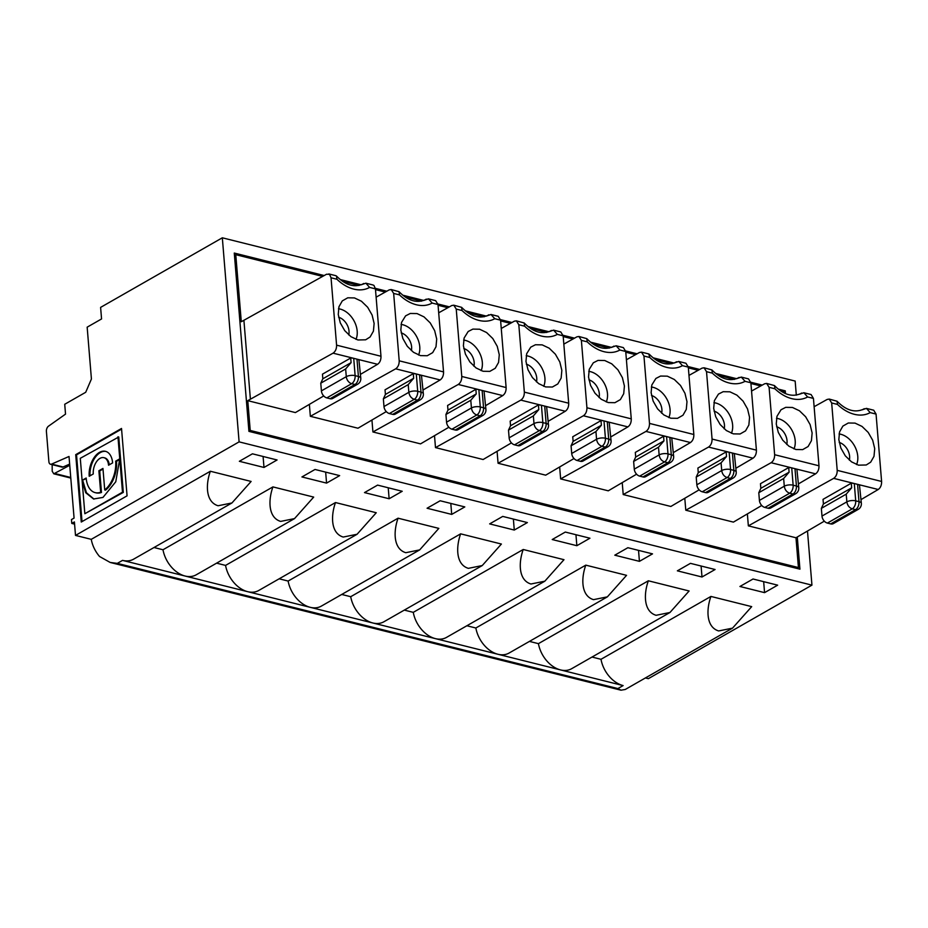 <?xml version="1.0" encoding="UTF-8"?>
<svg xmlns="http://www.w3.org/2000/svg" width="928" height="928" viewBox="0 0 928 928"><rect width="100%" height="100%" fill="white"/><g stroke="black" fill="none" stroke-linecap="round" stroke-linejoin="round"><path stroke-width="1.39" d="M814.123 406.708L827.196 399.423L829.226 399.086L831.674 402.972L837.207 470.357C837.242 473.988 836.058 476.656 833.68 478.361L854.294 483.523A6.322 2.517 175.3 0 0 851.289 483.198L851.672 487.826L846.22 494.148L821.361 508.37L823.414 503.985L851.672 487.826M861.045 499.589L878.224 489.497C880.556 487.792 881.681 485.112 881.6 481.458L876.055 414.074L873.712 410.211L866.624 408.436M874.71 448.618L874.002 456.332L870.673 462.179L866.242 464.986L858.493 465.16L851.498 461.842L845.304 455.834L840.861 448.038L838.831 439.652L839.538 431.949L842.868 426.103L848.308 422.994L855.036 423.11L862.031 426.428L868.225 432.436L872.68 440.232L874.71 448.618M829.226 399.075L837.056 401.232L837.497 404.434A37.909 26.471 60.2 0 0 870.186 412.612L866.439 408.378L862.286 409.793M824.319 521.165L795.98 537.764L748.351 525.863L747.376 513.915M821.361 508.37L821.988 516.072L846.858 501.851A6.322 2.517 -4.7 0 1 855.709 500.842A6.322 3.758 104 0 1 852.252 508.857L855.546 509.681A6.322 4.408 60.2 0 0 858.203 509.391L833.344 523.612A6.322 4.408 -119.8 0 1 830.676 523.902L855.546 509.681A6.322 3.758 -76 0 0 858.992 501.665L857.565 484.335L854.294 483.523L855.709 500.842L858.992 501.665A6.322 2.517 -4.7 0 1 861.358 503.394L859.502 485.251A6.322 2.517 175.3 0 0 857.565 484.335L878.224 489.497M751.692 606.634L732.528 628.14L718.655 630.947C706.138 627.177 706.173 609.661 710.929 596.437L751.692 606.634M807.488 531.048L811.942 585.139L239.099 441.867L75.504 535.41L91.257 539.342A26.32 18.386 60.2 0 0 99.563 556.51L110.177 562.449L117.299 563.377L617.886 688.564L623.117 685.572A26.32 18.386 -119.8 0 1 600.996 659.298L710.929 596.437M617.886 688.564L621.018 690.188L625.24 689.481L732.528 628.14M411.336 350.598A12.632 8.828 60.2 0 0 401.198 332.885M418.551 355.018A19.824 13.839 60.2 0 0 419.758 346.736A19.824 13.839 60.2 0 0 401.058 324.417M400.826 330.113L401.534 322.41L405.594 315.856L410.304 313.455L417.032 313.571L424.026 316.889L430.221 322.898L434.675 330.693L436.705 339.08L435.998 346.794L432.668 352.64L427.228 355.737L420.488 355.621L413.494 352.304L407.299 346.295L402.856 338.5L400.826 330.113M413.668 378.288L385.41 394.446L383.357 398.831L408.216 384.61L413.668 378.288L413.285 373.659A6.322 2.517 175.3 0 1 416.289 373.972L417.704 391.303L420.987 392.126A6.322 2.517 -4.7 0 1 423.354 393.855L421.498 375.712A6.322 2.517 175.3 0 0 419.549 374.796L395.676 368.822C398.054 367.117 399.237 364.449 399.202 360.818L443.549 371.908L438.004 304.523L435.661 300.66L428.62 298.897M383.357 398.831L383.983 406.534A6.322 4.408 60.2 0 0 389.389 413.54L392.672 414.364L417.53 400.142A6.322 3.758 -76 0 0 420.987 392.126L419.549 374.796L440.162 379.946C442.494 378.23 443.619 375.55 443.549 371.908M383.983 406.534L408.854 392.312A6.322 2.517 -4.7 0 1 417.704 391.303A6.322 3.758 104 0 1 414.248 399.318L417.53 400.142A6.322 4.408 60.2 0 0 420.198 399.852L395.328 414.074A6.322 4.408 -119.8 0 1 392.672 414.364M438.004 304.523L432.17 303.062L428.434 298.839L424.282 300.254M376.118 297.169L389.192 289.884L391.222 289.548L399.052 291.694L399.492 294.895A37.909 26.471 60.2 0 0 432.17 303.062M391.222 289.548L393.658 293.434L399.202 360.818M385.41 394.446L385.027 389.818L413.285 373.659M440.162 379.946L423.04 390.004M386.292 411.591L357.976 428.226L310.346 416.312L309.372 404.376M310.346 416.312L395.676 368.822M313.687 497.095L294.524 518.601L280.65 521.408C268.122 517.638 268.169 500.122 272.925 486.898L313.687 497.095M294.524 518.601L196.202 574.815A26.32 18.386 -119.8 0 1 185.113 576.033A26.32 18.386 -119.8 0 1 162.992 549.759L272.925 486.898M326.563 483.105L301.925 476.946L315.021 469.464L339.648 475.623L326.563 483.105L325.658 472.12M473.906 366.247A12.632 8.828 60.2 0 0 463.768 348.534M481.122 370.666A19.824 13.839 60.2 0 0 482.328 362.384A19.824 13.839 60.2 0 0 463.629 340.066M463.397 345.761L464.104 338.059L468.176 331.505L472.874 329.104L479.602 329.22L486.597 332.537L492.791 338.546L497.246 346.341L499.276 354.728L498.568 362.442L495.239 368.288L489.798 371.386L483.059 371.27L476.064 367.952L469.87 361.943L465.427 354.148L463.397 345.761M476.238 393.936L447.98 410.095L445.927 414.48L470.786 400.258L476.238 393.936L475.855 389.308A6.322 2.517 175.3 0 1 478.86 389.621L480.275 406.951L483.558 407.775A6.322 2.517 -4.7 0 1 485.936 409.503L484.068 391.361A6.322 2.517 175.3 0 0 482.131 390.444L458.246 384.47C460.624 382.765 461.808 380.097 461.773 376.466L506.12 387.556L500.575 320.172L498.232 316.309M445.927 414.48L446.554 422.182A6.322 4.408 60.2 0 0 451.959 429.188L455.242 430.012L480.112 415.79A6.322 3.758 -76 0 0 483.558 407.775L482.131 390.444L502.744 395.595C505.064 393.878 506.201 391.198 506.12 387.556M446.554 422.182L471.424 407.96A6.322 2.517 -4.7 0 1 480.275 406.951A6.322 3.758 104 0 1 476.818 414.967L480.112 415.79A6.322 4.408 60.2 0 0 482.769 415.5L457.91 429.722A6.322 4.408 -119.8 0 1 455.242 430.012M500.575 320.172L494.752 318.71L491.005 314.488L486.852 315.903M438.689 312.817L451.762 305.532L453.792 305.196L461.622 307.342L462.063 310.544A37.909 26.471 60.2 0 0 494.752 318.71M453.792 305.196L456.24 309.082L461.773 376.466M447.98 410.095L447.598 405.466L475.855 389.308M376.258 512.743L357.094 534.25L343.221 537.057C330.704 533.287 330.751 515.771 335.495 502.547L376.258 512.743M357.094 534.25L258.773 590.463A26.32 18.386 -119.8 0 1 247.683 591.681A26.32 18.386 -119.8 0 1 225.562 565.407L335.495 502.547M389.134 498.754L364.495 492.594L377.592 485.112L402.218 491.272L389.134 498.754L388.229 487.768M502.744 395.595L485.611 405.652M448.862 427.24L420.546 443.874L372.917 431.961L371.942 420.024M372.917 431.961L458.246 384.47M536.477 381.895A12.632 8.828 60.2 0 0 526.35 364.182M543.692 386.315A19.824 13.839 60.2 0 0 544.91 378.032A19.824 13.839 60.2 0 0 526.199 355.714M525.967 361.41L526.675 353.707L530.746 347.153L535.444 344.752L542.184 344.868L549.179 348.186L555.373 354.194L559.816 361.99L561.846 370.376L561.138 378.09L557.809 383.937L552.369 387.034L545.641 386.918L538.634 383.6L532.452 377.592L527.997 369.796L525.967 361.41M538.808 409.584L510.551 425.743L508.498 430.128L533.368 415.906L538.808 409.584L538.437 404.956A6.322 2.517 175.3 0 1 541.43 405.269L542.845 422.6L546.128 423.423A6.322 2.517 -4.7 0 1 548.506 425.152L546.65 407.009A6.322 2.517 175.3 0 0 544.701 406.093L520.817 400.119C523.206 398.414 524.378 395.746 524.343 392.115L568.69 403.204L563.145 335.82L560.802 331.957L553.772 330.194M508.498 430.128L509.136 437.83A6.322 4.408 60.2 0 0 514.53 444.837L517.812 445.66L542.683 431.439A6.322 3.758 -76 0 0 546.128 423.423L544.701 406.093L565.314 411.243C567.646 409.526 568.771 406.847 568.69 403.204M509.136 437.83L533.994 423.609A6.322 2.517 -4.7 0 1 542.845 422.6A6.322 3.758 104 0 1 539.4 430.615L542.683 431.439A6.322 4.408 60.2 0 0 545.339 431.149L520.48 445.37A6.322 4.408 -119.8 0 1 517.812 445.66M563.145 335.82L557.322 334.37L553.575 330.136L549.422 331.551M501.259 328.466L514.332 321.181L516.362 320.844L524.204 322.99L524.633 326.192A37.909 26.471 60.2 0 0 557.322 334.37M516.362 320.844L518.81 324.73L524.343 392.115M510.551 425.743L510.168 421.115L538.437 404.956M565.314 411.243L548.181 421.3M511.432 442.888L483.117 459.522L435.487 447.609L434.513 435.673M435.487 447.609L520.817 400.119M438.828 528.392L419.676 549.898L405.791 552.705C393.275 548.935 393.321 531.419 398.066 518.195L438.828 528.392M419.676 549.898L321.343 606.112A26.32 18.386 -119.8 0 1 310.254 607.33A26.32 18.386 -119.8 0 1 288.132 581.056L398.066 518.195M451.704 514.402L427.077 508.242L440.162 500.76L464.8 506.92L451.704 514.402L450.799 503.417M599.047 397.544A12.632 8.828 60.2 0 0 588.92 379.83M606.262 401.963A19.824 13.839 60.2 0 0 607.48 393.681A19.824 13.839 60.2 0 0 588.77 371.362M588.538 377.058L589.245 369.356L593.317 362.802L598.015 360.4L604.754 360.516L611.749 363.834L617.944 369.843L622.386 377.638L624.416 386.025L623.709 393.739L620.38 399.585L614.939 402.682L608.211 402.566L601.216 399.249L595.022 393.24L590.568 385.445L588.538 377.058M601.39 425.233L573.121 441.392L571.068 445.776L595.938 431.555L601.39 425.233L601.008 420.604A6.322 2.517 175.3 0 1 604 420.918L605.416 438.248L608.698 439.072A6.322 2.517 -4.7 0 1 611.076 440.8L609.22 422.658A6.322 2.517 175.3 0 0 607.272 421.741L583.399 415.767C585.777 414.062 586.948 411.394 586.925 407.763L631.26 418.853L625.727 351.468L623.372 347.606L616.343 345.842M571.068 445.776L571.706 453.479A6.322 4.408 60.2 0 0 577.1 460.485L580.394 461.309L605.253 447.087A6.322 3.758 -76 0 0 608.698 439.072L607.272 421.741L627.885 426.892C630.216 425.175 631.342 422.495 631.26 418.853M571.706 453.479L596.565 439.257A6.322 2.517 -4.7 0 1 605.416 438.248A6.322 3.758 104 0 1 601.97 446.264L605.253 447.087A6.322 4.408 60.2 0 0 607.91 446.797L583.051 461.019A6.322 4.408 -119.8 0 1 580.394 461.309M625.727 351.468L619.892 350.018L616.146 345.784L611.993 347.2M578.933 336.481L586.774 338.639L587.215 341.84A37.909 26.471 60.2 0 0 619.892 350.018M563.83 344.114L576.903 336.829L578.933 336.493L581.38 340.379L586.925 407.763M573.121 441.392L572.738 436.763L601.008 420.604M501.398 544.04L482.247 565.546L468.362 568.354C455.845 564.584 455.892 547.068 460.636 533.844L501.398 544.04M482.247 565.546L383.914 621.76A26.32 18.386 -119.8 0 1 372.824 622.978A26.32 18.386 -119.8 0 1 350.703 596.704L460.636 533.844M514.274 530.05L489.648 523.891L502.732 516.409L527.371 522.568L514.274 530.05L513.381 519.077M627.885 426.892L610.763 436.949M574.003 458.536L545.687 475.171L498.069 463.258L497.083 451.321M498.069 463.258L583.399 415.767M661.618 413.192A12.632 8.828 60.2 0 0 651.491 395.479M668.833 417.612A19.824 13.839 60.2 0 0 670.051 409.329A19.824 13.839 60.2 0 0 651.34 387.011M651.12 392.706L651.816 385.004L655.887 378.45L660.585 376.049L667.325 376.165L674.32 379.482L680.514 385.491L684.957 393.286L686.987 401.673L686.291 409.387L682.962 415.234L677.51 418.331L670.782 418.215L663.787 414.897L657.592 408.888L653.138 401.093L651.12 392.706M663.961 440.881L635.692 457.04L633.638 461.425L658.509 447.203L663.961 440.881L663.578 436.253A6.322 2.517 175.3 0 1 666.571 436.566L667.986 453.896L671.28 454.72A6.322 2.517 -4.7 0 1 673.647 456.448L671.791 438.306A6.322 2.517 175.3 0 0 669.842 437.39L645.969 431.416C648.347 429.71 649.519 427.042 649.496 423.412L693.831 434.501L688.298 367.117L685.954 363.254L678.913 361.491M633.638 461.425L634.276 469.127A6.322 4.408 60.2 0 0 639.682 476.134L642.965 476.957L667.824 462.736A6.322 3.758 -76 0 0 671.28 454.72L669.842 437.39L690.455 442.54C692.787 440.823 693.912 438.144 693.831 434.501M634.276 469.127L659.135 454.906A6.322 2.517 -4.7 0 1 667.986 453.896A6.322 3.758 104 0 1 664.541 461.912L667.824 462.736A6.322 4.408 60.2 0 0 670.492 462.446L645.621 476.667A6.322 4.408 -119.8 0 1 642.965 476.957M688.298 367.117L682.463 365.667L678.716 361.433L674.575 362.848M648.742 353.951L649.786 357.489A37.909 26.471 60.2 0 0 682.463 365.667M626.4 359.762L639.473 352.478L641.503 352.141L643.951 356.027L649.496 423.412M635.692 457.04L635.309 452.412L663.578 436.253M690.455 442.54L673.334 452.597M636.585 474.185L608.269 490.819L560.64 478.906L559.654 466.97M560.64 478.906L645.969 431.416M563.98 559.688L544.817 581.195L530.944 584.002C518.416 580.232 518.462 562.716 523.218 549.492L563.98 559.688M544.817 581.195L446.484 637.408A26.32 18.386 -119.8 0 1 435.394 638.626A26.32 18.386 -119.8 0 1 413.273 612.352L523.218 549.492M576.856 545.699L552.218 539.539L565.303 532.057L589.941 538.217L576.856 545.699L575.952 534.725M724.188 428.84A12.632 8.828 60.2 0 0 714.061 411.127M731.415 433.26A19.824 13.839 60.2 0 0 732.621 424.978A19.824 13.839 60.2 0 0 713.91 402.659M713.69 408.355L714.386 400.652L718.458 394.098L723.167 391.697L729.895 391.813L736.89 395.131L743.084 401.14L747.539 408.935L749.557 417.322L748.861 425.036L745.532 430.882L740.08 433.979L733.352 433.863L726.357 430.546L720.163 424.537L715.708 416.742L713.69 408.355M726.531 456.53L698.262 472.688L696.209 477.073L721.079 462.852L726.531 456.53L726.148 451.901A6.322 2.517 175.3 0 1 729.153 452.226L730.568 469.545L733.851 470.368A6.322 2.517 -4.7 0 1 736.217 472.097L734.361 453.954A6.322 2.517 175.3 0 0 732.412 453.038L708.54 447.064C710.918 445.359 712.089 442.691 712.066 439.06L756.401 450.15L750.868 382.765L748.525 378.902L741.484 377.139M696.209 477.073L696.847 484.776A6.322 4.408 60.2 0 0 702.252 491.782L705.535 492.606L730.394 478.384A6.322 3.758 -76 0 0 733.851 470.368L732.412 453.038L753.026 458.188C755.357 456.472 756.482 453.792 756.401 450.15M696.847 484.776L721.717 470.554A6.322 2.517 -4.7 0 1 730.568 469.545A6.322 3.758 104 0 1 727.111 477.56L730.394 478.384A6.322 4.408 60.2 0 0 733.062 478.094L708.192 492.316A6.322 4.408 -119.8 0 1 705.535 492.606M750.868 382.765L745.033 381.315L741.286 377.081L737.145 378.496M688.97 375.411L702.055 368.126L704.085 367.79L711.915 369.936L712.356 373.137A37.909 26.471 60.2 0 0 745.033 381.315M704.085 367.79L706.521 371.676L712.066 439.06M698.262 472.688L697.891 468.06L726.148 451.901M626.551 575.337L607.388 596.843L593.514 599.65C580.986 595.88 581.032 578.364 585.788 565.14L626.551 575.337M607.388 596.843L509.054 653.057A26.32 18.386 -119.8 0 1 497.976 654.275A26.32 18.386 -119.8 0 1 475.855 628.001L585.788 565.14M639.427 561.347L614.788 555.188L627.873 547.706L652.512 553.865L639.427 561.347L638.522 550.374M753.026 458.188L735.904 468.246M699.155 489.833L670.84 506.468L623.21 494.554L622.224 482.618M623.21 494.554L708.54 447.064M786.758 444.489A12.632 8.828 60.2 0 0 776.632 426.776M793.985 448.908A19.824 13.839 60.2 0 0 795.192 440.626A19.824 13.839 60.2 0 0 776.492 418.308M776.26 424.003L776.968 416.301L781.028 409.758L785.738 407.346L792.466 407.462L799.46 410.779L805.655 416.788L810.109 424.583L812.128 432.97L811.432 440.684L808.102 446.53L802.662 449.628L795.922 449.512L788.928 446.194L782.733 440.185L778.29 432.39L776.26 424.003M789.102 472.178L760.832 488.337L758.791 492.722L783.65 478.5L789.102 472.178L788.719 467.55A6.322 2.517 175.3 0 1 791.723 467.874L793.138 485.193L796.421 486.017A6.322 2.517 -4.7 0 1 798.788 487.745L796.932 469.603A6.322 2.517 175.3 0 0 794.983 468.686L771.11 462.712C773.488 461.007 774.66 458.339 774.636 454.708L818.983 465.798L813.438 398.414L811.095 394.551L804.054 392.788M758.791 492.722L759.417 500.424A6.322 4.408 60.2 0 0 764.823 507.43L768.106 508.254L792.964 494.032A6.322 3.758 -76 0 0 796.421 486.017L794.983 468.686L815.596 473.837C817.928 472.12 819.053 469.44 818.983 465.798M759.417 500.424L784.288 486.202A6.322 2.517 -4.7 0 1 793.138 485.193A6.322 3.758 104 0 1 789.682 493.209L792.964 494.032A6.322 4.408 60.2 0 0 795.632 493.742L770.762 507.964A6.322 4.408 -119.8 0 1 768.106 508.254M813.438 398.414L807.604 396.964L803.868 392.73L799.716 394.145M751.552 391.059L764.626 383.774L766.656 383.438L774.486 385.584L774.926 388.786A37.909 26.471 60.2 0 0 807.604 396.964M766.656 383.438L769.092 387.324L774.636 454.708M760.832 488.337L760.461 483.708L788.719 467.55M815.596 473.837L798.474 483.894M761.726 505.482L733.41 522.116L685.78 510.214L684.794 498.266M685.78 510.214L771.11 462.712M689.121 590.985L669.958 612.492L656.084 615.299C643.556 611.529 643.603 594.013 648.359 580.789L689.121 590.985M669.958 612.492L571.636 668.705A26.32 18.386 -119.8 0 1 560.547 669.923A26.32 18.386 -119.8 0 1 538.426 643.649L648.359 580.789M701.997 576.996L677.359 570.836L690.444 563.354L715.082 569.514L701.997 576.996L701.092 566.022M849.34 460.149A12.632 8.828 60.2 0 0 839.202 442.424M856.556 464.568A19.824 13.839 60.2 0 0 857.762 456.274A19.824 13.839 60.2 0 0 839.063 433.956M821.988 516.072A6.322 4.408 60.2 0 0 827.393 523.079L830.676 523.902M823.414 503.985L823.032 499.357L851.289 483.198M764.568 592.644L739.929 586.484L753.026 579.002L777.652 585.162L764.568 592.644L763.663 581.67M778.441 389.145L785.274 390.862L785.482 393.437M797.291 537.022L799.936 569.166L248.924 431.369L234.274 253.054L324.197 275.546M785.274 390.862L783.754 391.72M748.351 525.863L833.68 478.361M248.913 431.195L250.224 430.453L798.428 567.553L795.98 537.764M798.428 567.553L796.92 568.412M781.098 391.059L783.974 391.778L784.056 392.764M239.099 441.867L222.326 237.8L795.157 381.06L796.317 395.166M811.942 585.139L648.347 678.67L645.436 677.939M623.117 685.572L122.542 560.384L117.299 563.377M592.018 657.047L600.996 659.298M529.447 641.399L538.426 643.649M466.877 625.75L475.855 628.001M404.306 610.102L413.273 612.352M341.736 594.454L350.703 596.704M279.166 578.805L288.132 581.056M216.584 563.157L225.562 565.407M75.504 535.41L74.402 521.93L71.781 523.427L71.468 519.576L74.078 518.079L69.02 456.472L51.597 464.104L63.092 466.981L69.646 464.104M63.092 466.981A4.211 2.506 -76 0 1 61.979 467.109L50.483 464.232A4.211 2.506 -76 0 1 48.882 461.634L46.4 431.392A4.211 2.506 -76 0 1 48.476 426.196L65.528 414.12L64.728 404.272L85.712 392.277L91.42 379.007L87.162 327.166L101.558 318.942L100.607 307.388L222.326 237.8M71.781 523.427L74.576 524.123M154.013 547.508L162.992 549.759M91.257 539.342L210.354 471.25L251.117 481.446L231.954 502.953L133.62 559.166A26.32 18.386 -119.8 0 1 122.542 560.384M263.993 467.457L239.354 461.297L252.439 453.815L277.078 459.975L263.993 467.457L263.088 456.472M340.437 279.606L361.236 284.815M375.376 288.341L386.814 291.206M403.007 295.255L423.806 300.463M437.946 304.001L449.384 306.855M465.578 310.903L486.376 316.112M500.517 319.65L511.954 322.503M528.148 326.552L548.947 331.76M563.087 335.298L574.536 338.152M590.718 342.2L611.517 347.408M625.669 350.946L637.107 353.8M653.289 357.848L674.099 363.057M688.24 366.595L699.677 369.448M715.859 373.497L736.67 378.705M750.81 382.243L762.248 385.097M760.705 385.955L750.926 383.508M734.442 379.39L718.527 375.411M698.134 370.307L688.356 367.859M671.872 363.741L655.945 359.762M635.564 354.658L625.785 352.211M609.302 348.093L593.375 344.114M572.994 339.01L563.215 336.562M546.731 332.444L530.804 328.454M510.423 323.362L500.644 320.914M484.161 316.796L468.234 312.806M447.853 307.713L438.062 305.266M421.59 301.148L405.664 297.157M385.271 292.065L375.492 289.617M359.02 285.499L343.093 281.509M322.654 276.405L235.77 254.678L234.459 255.42M250.224 430.453L247.776 400.664L333.059 353.162C335.472 351.468 336.644 348.8 336.586 345.158L331.041 277.774L329.533 274.34L326.563 274.224L241.292 321.738L235.77 254.678M247.776 400.664L295.406 412.577L323.721 395.943M243.902 320.241L250.398 399.168M361.711 284.606L365.876 283.202L369.599 287.413A37.909 26.471 60.2 0 1 336.922 279.247L336.481 276.045L335.727 275.662M372.847 284.942L373.972 285.453L375.434 288.875L380.979 356.259C381.048 359.913 379.912 362.593 377.592 364.298L360.47 374.355M330.101 398.715L354.96 384.494A6.322 4.408 60.2 0 0 357.628 384.204L332.758 398.414A6.322 4.408 -119.8 0 1 330.101 398.715L326.818 397.892A6.322 4.408 -119.8 0 1 321.413 390.885L346.283 376.664A6.322 2.517 -4.7 0 1 355.134 375.654L358.417 376.478A6.322 2.517 -4.7 0 1 360.783 378.206L358.927 360.064A6.322 2.517 175.3 0 0 356.978 359.148L353.719 358.324A6.322 2.517 175.3 0 0 350.714 358.011L322.457 374.17L322.828 378.798L320.775 383.183L345.645 368.961L351.097 362.639L350.714 358.011M374.123 323.431L373.427 331.145L370.098 336.992L365.655 339.799L357.918 339.973L350.923 336.655L344.729 330.646L340.274 322.851L338.256 314.464L338.952 306.762L342.281 300.904L347.733 297.807L354.461 297.923L361.456 301.24L367.65 307.249L372.105 315.044L374.123 323.431M321.413 390.885L320.775 383.183M322.828 378.798L351.097 362.639M355.981 339.37A19.824 13.839 60.2 0 0 357.187 331.087A19.824 13.839 60.2 0 0 338.476 308.769M348.754 334.95A12.632 8.828 60.2 0 0 338.627 317.237M75.713 454.65L121.522 428.469L127.066 495.842L81.258 522.035L75.713 454.65L76.537 454.859L82.024 521.594M119.805 459.476L116.499 461.355A23.745 14.129 -76 0 1 105.548 490.135L104.725 489.938A23.745 14.129 -76 0 0 115.675 461.158L119.747 458.826L115.768 481.76L102.962 497.431L93.566 498.986L85.736 492.756L82.151 481.052L84.842 513.718L123.32 492.397L122.496 492.188L84.842 513.718M86.223 478.674L82.093 480.356L86.165 478.024A23.745 14.129 -76 0 0 95.155 492.629L95.978 492.838A23.745 14.129 -76 0 0 101.477 492.466L99.702 470.96L98.878 470.751L102.95 468.431L104.725 489.938M112.624 462.898L108.553 465.23A12.284 7.308 -76 0 0 103.901 457.678A12.284 7.308 -76 0 0 93.287 473.953L89.216 476.284A18.838 11.206 104 0 1 105.49 451.321A18.838 11.206 104 0 1 112.624 462.898M82.093 480.356L80.284 458.316L118.761 436.984L123.32 492.397M117.949 436.786L122.496 492.188M116.499 461.355L115.675 461.158M101.477 492.466L100.653 492.258L98.878 470.751M109.307 464.789A12.284 7.308 -76 0 0 104.725 457.875L103.901 457.678M99.702 470.96L103.008 469.069M231.954 502.953L218.08 505.76C205.552 501.99 205.598 484.474 210.354 471.25M93.983 499.078L86.432 492.733L82.975 481.261L82.151 481.052M50.483 464.232A4.211 2.506 -76 0 0 51.597 464.104M52.165 464.65L52.2 471.238L53.789 473.814L69.739 465.276M95.155 492.629A23.745 14.129 -76 0 0 100.653 492.258M89.993 475.844A18.838 11.206 104 0 1 105.896 451.437M121.58 429.107L76.537 454.859M837.207 470.357L881.6 481.458M876.055 414.074L870.186 412.612M837.497 404.434L831.674 402.972M837.056 401.232C845.942 410.28 854.665 412.972 863.214 409.306A31.587 22.063 60.2 0 0 864.223 408.691M408.216 384.61L408.854 392.312C409.434 395.896 411.232 398.228 414.248 399.318L389.389 413.54M420.198 399.852L420.198 399.852A6.322 6.322 0 0 0 423.354 393.855M399.052 291.694C407.937 300.742 416.66 303.433 425.21 299.767A31.587 22.063 60.2 0 0 426.219 299.141M399.492 294.895L393.658 293.434M470.786 400.258L471.424 407.96C472.004 411.545 473.802 413.876 476.818 414.967L451.959 429.188M482.769 415.5L482.769 415.5A6.322 6.322 0 0 0 485.936 409.503M461.622 307.342C470.508 316.39 479.231 319.081 487.78 315.416A31.587 22.063 60.2 0 0 488.789 314.789M462.063 310.544L456.24 309.082M533.368 415.906L533.994 423.609C534.574 427.193 536.372 429.525 539.4 430.615L514.53 444.837M545.339 431.149L545.339 431.149A6.322 6.322 0 0 0 548.506 425.152M524.204 322.99C533.09 332.038 541.801 334.73 550.362 331.064A31.587 22.063 60.2 0 0 551.36 330.438M524.633 326.192L518.81 324.73M595.938 431.555L596.565 439.257C597.145 442.842 598.943 445.173 601.97 446.264L577.1 460.485M607.91 446.797A6.322 4.408 60.2 0 0 607.921 446.797A6.322 6.322 0 0 0 611.076 440.8M586.774 338.639C595.66 347.687 604.372 350.378 612.932 346.712A31.587 22.063 60.2 0 0 613.93 346.098M587.215 341.84L581.38 340.379M658.509 447.203L659.135 454.906C659.715 458.49 661.525 460.822 664.541 461.912L639.682 476.134M670.492 462.446L670.492 462.446A6.322 6.322 0 0 0 673.647 456.448M649.345 354.287C658.23 363.335 666.954 366.026 675.503 362.361A31.587 22.063 60.2 0 0 676.5 361.746M649.786 357.489L643.951 356.027M721.079 462.852L721.717 470.554C722.297 474.138 724.095 476.47 727.111 477.56L702.252 491.782M733.062 478.094L733.062 478.094A6.322 6.322 0 0 0 736.217 472.097M711.915 369.936C720.801 378.984 729.524 381.675 738.073 378.009A31.587 22.063 60.2 0 0 739.071 377.394M712.356 373.137L706.521 371.676M783.65 478.5L784.288 486.202C784.868 489.787 786.666 492.118 789.682 493.209L764.823 507.43M795.632 493.742L795.632 493.742A6.322 6.322 0 0 0 798.788 487.745M774.486 385.584C783.371 394.632 792.094 397.323 800.644 393.658A31.587 22.063 60.2 0 0 801.653 393.043M774.926 388.786L769.092 387.324M846.22 494.148L846.858 501.851C847.438 505.435 849.236 507.767 852.252 508.857L827.393 523.079M858.203 509.391L858.203 509.391A6.322 6.322 0 0 0 861.358 503.394M336.481 276.045C345.367 285.082 354.09 287.784 362.639 284.119A31.587 22.063 60.2 0 0 363.637 283.492M377.592 364.298L356.978 359.148L358.417 376.478A6.322 3.758 -76 0 1 354.96 384.494L351.677 383.67L326.818 397.892M345.645 368.961L346.283 376.664A6.322 4.408 60.3 0 0 351.677 383.67A6.322 3.758 104 0 0 355.134 375.654L353.719 358.324L333.059 353.162M336.922 279.247L331.041 277.774M375.434 288.875L369.599 287.413M336.586 345.158L380.979 356.259M357.628 384.204L357.628 384.204A6.322 6.322 0 0 0 360.783 378.206M55.123 473.582L70.748 477.491M491.202 314.546L498.232 316.297M648.753 353.939L641.515 352.13M110.177 562.449L621.018 690.2M335.866 275.697L328.814 273.934M365.876 283.202L373.079 285M53.789 473.814L70.795 478.071"/></g></svg>
